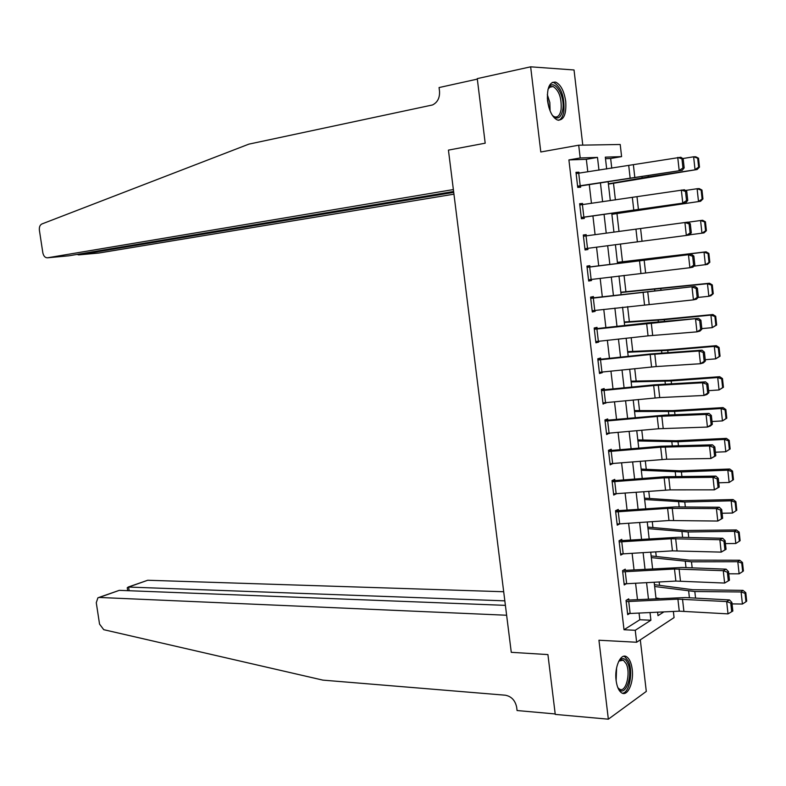 <?xml version="1.0" encoding="UTF-8"?>
<svg xmlns="http://www.w3.org/2000/svg" width="786" height="786" viewBox="0 0 786 786"><rect width="100%" height="100%" fill="white"/><g stroke="black" fill="none" stroke-linecap="round" stroke-linejoin="round"><path stroke-width="1.18" d="M632.199 669.299C631.345 662.853 629.468 658.668 626.58 656.762C620.743 652.753 614.269 667.078 616.096 680.401C616.961 686.807 618.808 690.953 621.657 692.869C627.631 696.956 634.007 682.435 632.199 669.299M565.723 101.453C564.142 91.068 560.791 84.633 555.692 82.137C549.522 81.636 546.81 87.865 547.557 100.824C549.168 111.17 552.489 117.586 557.5 120.052C563.749 120.582 566.49 114.383 565.723 101.453M673.366 611.439L674.064 617.6L636.64 642.25L635.245 630.284L650.906 620.223L650.022 612.54M582.78 145.125L574.035 69.974L530.648 66.82L477.269 78.62L485.188 143.19L448.433 150.116L453.365 189.564L47.514 257.798C45.146 257.837 43.584 256.157 42.827 252.758L39.398 230.278C39.084 227.115 39.909 225.012 41.874 223.981L248.857 144.143L432.516 104.96C437.566 102.396 439.905 97.808 439.512 91.196L439.06 87.56L477.328 79.111L485.188 143.19L448.433 150.116L511.273 652.321L547.921 654.581L511.273 652.321L506.626 615.242L99.291 597.458L97.916 597.782L96.275 602.715L99.547 624.104L103.742 629.684L322.899 680.126L505.319 695.207C511.411 696.376 515.194 700.375 516.657 707.194L517.07 710.534L555.201 713.953L547.921 654.581L555.26 714.405L608.344 719.18L646.298 691.425L640.305 639.843M587.79 171.82L586.336 159.322L568.907 159.922L580.196 157.966L578.702 145.204L620.213 144.486L621.598 156.62L605.318 157.151L606.674 169M611.773 168.233L610.653 158.487L621.598 156.62M659.542 585.236L659.169 581.974M656.241 556.409L655.721 551.87M652.92 527.455L652.262 521.649M649.59 498.403L648.784 491.309M646.249 469.222L645.296 460.842M642.899 439.934L641.789 430.247M639.529 410.538L638.271 399.524M636.149 381.014L634.734 368.683M632.75 351.381L631.187 337.715M629.34 321.631L627.621 306.609M625.921 291.763L624.045 275.385M622.483 261.777L620.449 244.024M619.014 231.448L616.961 213.546M615.399 199.909L613.493 183.246M610.653 158.487L605.485 158.664M608.551 185.329L608.452 184.111L697.113 169.521L648.283 176.87L608.384 183.836M612.019 215.511L611.921 214.303L700.572 201.275L611.872 214.185M613.856 231.153L613.964 232.125M615.517 245.576L617.521 263.389M617.265 261.168L617.442 262.357L706.083 251.815L708.874 253.426L708.048 253.583L709.011 262.416L709.827 262.259L708.874 253.426M620.704 291.056L620.871 292.235L709.503 283.235L712.293 284.905L711.487 285.112L712.44 293.915L713.256 293.699L712.293 284.905M624.123 320.816L624.29 322.005L662.352 319.43L712.912 314.518L715.702 316.267L714.906 316.503L715.859 325.276L716.655 325.021L715.702 316.267M627.533 350.468L627.7 351.647L665.781 349.947L716.311 345.673L719.102 347.481L718.306 347.776L719.259 356.51L720.055 356.205L719.102 347.481M630.922 380.011L631.089 381.181L669.2 380.345L719.691 376.7L722.481 378.577L721.695 378.911L722.639 387.606L723.434 387.262L722.481 378.577M634.302 409.427L634.469 410.587L672.6 410.616L723.061 407.6L725.851 409.545L725.075 409.919L726.018 418.584L726.795 418.191L725.851 409.545M637.672 438.735L637.839 439.885L675.989 440.759L726.411 438.382L729.212 440.386L728.435 440.808L729.369 449.425L730.145 448.993L729.212 440.386M641.022 467.925L641.189 469.075L679.359 470.785L729.752 469.026L732.552 471.089L731.786 471.561L732.719 480.148L733.485 479.666L732.552 471.089M644.363 496.998L644.53 498.147L682.72 500.692L733.083 499.552L735.883 501.684L735.116 502.195L736.05 510.743L736.806 510.222L735.883 501.684M647.693 525.962L647.861 527.101L686.07 530.481L736.394 529.951L739.194 532.142L738.437 532.692L739.361 541.21L740.117 540.65L739.194 532.142M651.005 554.818L651.172 555.948L689.401 560.153L739.695 560.222L742.495 562.481L741.748 563.071L742.672 571.56L743.418 570.95L742.495 562.481M654.316 583.556L654.473 584.686L692.721 589.706L742.976 590.374L745.786 592.693L745.04 593.332L745.953 601.781L746.7 601.133L745.786 592.693M568.907 159.922L624.015 629.743L639.824 619.751L639.047 613.06M637.485 599.62L635.589 583.241M634.037 569.879L632.111 553.305M630.568 540.021L628.613 523.25M627.081 510.045L625.106 493.077M623.583 479.941L621.588 462.777M620.075 449.72L618.061 432.349M616.548 419.38L614.505 401.803M613.011 388.903L610.948 371.13M609.455 358.318L607.372 340.328M605.888 327.595L603.776 309.409M602.302 296.754L600.17 278.352M598.706 265.786L596.545 247.177M595.09 234.67L592.919 215.973M591.455 203.309L589.284 184.671M578.997 173.136L578.889 172.183L575.981 172.321L577.739 187.412L580.638 187.215L580.5 185.958L577.622 186.42M582.672 204.556L582.544 203.466L579.646 203.721L581.404 218.744L584.293 218.439L584.145 217.191L581.276 217.614M586.317 235.849L586.179 234.631L583.3 234.994L585.059 249.958L587.918 249.545L587.781 248.327M589.687 267.053L591.141 279.482L588.547 279.787L587.093 267.378L691.493 254.33L589.942 266.906L589.805 265.658L586.946 266.13L588.685 281.034L591.534 280.514L591.406 279.443M593.312 298.09L594.756 310.46L592.163 310.745L590.718 298.385L695.02 286.418L593.558 297.806L593.41 296.568L590.571 297.147L592.31 311.983L595.14 311.364L595.031 310.431M596.918 328.99L598.362 341.32L595.768 341.576L594.324 329.265L698.538 318.359L647.399 322.908L597.144 328.577L597.006 327.349L594.187 328.027L595.916 342.814L598.726 342.077L598.627 341.291M600.514 359.782L601.948 372.053L599.364 372.279L597.93 360.017L650.16 354.525L699.059 350.988L702.036 350.173L650.916 353.926L600.72 359.231L600.583 358.003L597.782 358.789L599.502 373.507L602.292 372.672L602.223 372.024M604.09 390.436L605.525 402.668L602.941 402.864L601.506 390.642L653.677 385.543L702.566 382.772L705.523 381.858L654.414 384.816L604.287 389.758L604.149 388.539L601.369 389.424L603.078 404.083L605.79 402.638M607.657 420.972L609.081 433.145L606.497 433.322L605.073 421.149L657.184 416.433L706.054 414.428L708.992 413.397L664.828 415.116L607.843 420.156L607.696 418.948L604.935 419.93L606.635 434.54L609.356 433.125M611.213 451.38L612.628 463.504L610.044 463.652L608.629 451.537L660.672 447.205L709.522 445.947L712.44 444.817L661.38 446.222L611.37 450.437L611.233 449.228L608.482 450.319L610.182 464.86L612.893 463.485M616.44 493.824L613.581 493.873L612.166 481.789L664.15 477.839L712.981 477.328L715.879 476.1L664.838 476.738L614.898 480.6L614.75 479.391L612.029 480.59L613.719 495.072L616.43 493.726M618.268 511.824L619.673 523.859L617.098 523.948L615.693 511.932L667.609 508.346L716.419 508.581L719.308 507.255L675.194 506.891L619.132 510.605L618.405 510.635L618.258 509.436L615.546 510.723L617.236 525.156L619.879 523.849M621.775 541.868L623.18 553.855L620.596 553.914L619.201 541.947L671.057 538.734L719.848 539.707L722.717 538.272L678.613 537.241L622.63 540.532L621.893 540.552L621.755 539.353L619.063 540.748L620.743 555.113L623.092 553.855M625.273 571.786L626.668 583.723L624.094 583.762L622.699 571.844L674.486 569.005L723.267 570.695L726.117 569.162L682.032 567.463L626.108 570.331L625.371 570.351L625.234 569.162L622.561 570.646L624.231 584.961L626.344 583.743M628.751 601.595L630.136 613.483L627.562 613.493L626.177 601.614L677.905 599.148L726.667 601.565L729.496 599.934L685.431 597.557L629.566 600.013L628.839 600.023L628.702 598.844L626.039 600.425L627.709 614.681L629.625 613.502M636.64 642.25L598.942 640.236L608.344 719.18M624.015 629.743L635.245 630.284M530.648 66.82L540.797 151.983L578.702 145.204M657.597 612.186L658 615.674L663.885 611.891M608.158 181.91L610.309 200.626M611.773 213.35L613.935 232.135M618.975 276.014L621.097 294.495M622.561 307.208L624.654 325.483M626.128 338.265L628.201 356.333M629.684 369.204L631.738 387.056M633.221 400.015L635.245 417.661M636.748 430.689L638.753 448.138M640.256 461.254L642.241 478.497M643.754 491.682L645.709 508.729M647.242 521.992L649.167 538.832M650.71 552.175L652.616 568.818M654.158 582.239L656.045 598.686M598.961 170.149L597.488 157.406L580.196 157.966M648.46 599.07L646.573 582.652M645.021 569.251L643.105 552.637M641.563 539.324L639.627 522.503M638.094 509.259L636.139 492.252M634.616 479.087L632.632 461.873M631.119 448.786L629.105 431.367M627.611 418.358L625.577 400.742M624.084 387.812L622.021 369.99M620.537 357.139L618.464 339.11M616.99 326.347L614.878 308.102M613.414 295.418L611.292 276.977M609.838 264.371L607.676 245.713M606.232 233.167L604.07 214.421M602.607 201.727L600.445 183.04M586.336 159.322L597.488 157.406M639.824 619.751L650.906 620.223M576.02 172.655L578.889 172.183M579.665 203.908L582.544 203.466M583.31 235.024L586.179 234.631M585.049 249.909L587.918 249.545M588.665 280.838L591.534 280.514M592.271 311.649L595.14 311.364M595.857 342.323L598.726 342.077M599.433 372.878L602.292 372.672M602.99 403.316L605.849 403.149M606.537 433.617L609.396 433.499M610.064 463.809L612.923 463.72M578.722 173.175L580.196 185.761L577.592 186.154L576.128 173.578L680.823 157.259L683.172 158.752L681.943 158.821L682.946 167.968L684.174 167.89L683.172 158.752M580.196 185.761L682.258 170.277L580.5 185.958M682.946 167.968L679.183 170.493L677.738 157.426L681.943 158.821M682.258 170.277L684.174 167.89M698.646 167.153L699.481 167.133L698.508 158.192L697.673 158.202L698.646 167.153L695.02 169.589L693.625 156.797L682.828 158.536M697.673 158.202L693.625 156.797L695.728 156.778L698.508 158.192M699.481 167.133L697.113 169.521M453.61 191.499L68.775 255.814L47.514 257.798M453.719 192.383L78.649 254.9L98.957 253.013L453.944 194.162M77.185 254.409L78.649 254.9L78.541 254.183M503.688 591.74L147.729 580.255L128.59 587.054L129.15 590.728M504.828 600.848L128.59 587.054L127.244 587.712L127.686 590.679M505.398 605.358L119.305 590.345L99.291 597.458M128.098 587.073L147.729 580.255M98.761 597.488L119.305 590.345M127.332 588.341L127.244 587.712M582.397 204.596L583.86 217.123L581.257 217.496L579.793 204.979L684.4 189.76L686.748 191.322L685.52 191.44L686.522 200.548L687.75 200.42L686.748 191.322M583.86 217.123L685.824 202.719L584.145 217.191M686.522 200.548L682.769 203.043L681.334 190.035L685.52 191.44M685.824 202.719L687.75 200.42M586.051 235.888L587.506 248.366L584.912 248.71L583.448 236.242L687.956 222.114L690.305 223.755L689.096 223.912L690.088 232.98L691.307 232.813L690.305 223.755M691.307 232.813L689.371 235.014L686.335 235.446L684.911 222.497L689.096 223.912M587.506 248.366L686.335 235.446L690.088 232.98M589.942 266.906L587.073 267.25M694.844 265.069L692.908 267.181L689.892 267.721L688.467 254.831L692.643 256.256L693.635 265.285L694.844 265.069L693.851 256.049L692.643 256.256M591.141 279.482L689.892 267.721L693.635 265.285M693.851 256.049L691.493 254.33M702.114 199.045L702.939 198.966L701.977 190.065L701.141 190.124L702.114 199.045L698.499 201.462L697.103 188.728L685.451 190.458M701.141 190.124L697.103 188.728L699.196 188.591L701.977 190.065M702.939 198.966L700.572 201.275M706.398 230.681L705.425 221.809L704.61 221.917L705.573 230.799L706.398 230.681L704.02 232.902L689.538 234.827M705.573 230.799L701.957 233.206L700.572 220.522L688.104 222.212M704.61 221.917L700.572 220.522L702.645 220.267L705.425 221.809M709.827 262.259L707.449 264.401L693.822 266.179M709.011 262.416L705.406 264.813L704.03 252.188L617.423 262.495M708.048 253.583L704.03 252.188L706.083 251.815M593.558 297.806L590.689 298.11M698.371 297.187L696.435 299.211L693.429 299.859L692.014 287.018L696.19 288.452L697.172 297.442L698.371 297.187L697.388 288.207L696.19 288.452M594.756 310.46L693.429 299.859L697.172 297.442M697.388 288.207L695.02 286.418M713.256 293.699L710.868 295.762L708.844 296.293L698.145 297.422M712.44 293.915L708.844 296.293L707.469 283.717L620.871 292.53M711.487 285.112L707.469 283.717L709.503 283.235M547.94 89.692C552.303 75.761 565.655 94.428 562.737 109.952C560.821 118.401 557.333 120.16 552.273 115.228M552.813 115.837L554.572 116.849C557.863 117.625 560.045 115.198 561.096 109.539C561.764 98.162 559.101 90.478 553.128 86.509L550.446 86.666L548.235 88.897M558.659 120.307C561.292 119.256 563.031 116.22 563.867 111.199C564.692 97.081 561.391 87.56 553.983 82.628L552.253 82.392M618.661 661.419L619.162 660.731C622.296 657.322 625.116 658.049 627.611 662.912C634.047 675.685 624.31 700.287 617.737 687.386M617.963 687.789L619.397 689.057C625.725 693.488 631.04 673.258 626.177 663.708L623.357 660.171L618.916 661.046M622.355 693.203C629.468 693.242 633.496 671.382 628.368 661.183L624.86 656.772L623.652 656.29M597.144 328.577L594.275 328.843M701.888 329.167L699.943 331.103L696.956 331.859L695.551 319.077L699.707 320.511L700.69 329.472L701.888 329.167L700.906 320.226L699.707 320.511M598.362 341.32L648.047 335.858L696.956 331.859L700.69 329.472M700.906 320.226L698.538 318.359M600.72 359.231L597.861 359.448M705.386 361.02L703.431 362.867L700.464 363.721L699.059 350.988L703.215 352.442L704.197 361.364L705.386 361.02L704.403 352.118L703.215 352.442M601.948 372.053L656.202 366.561L700.464 363.721L704.197 361.364M704.403 352.118L702.036 350.173M604.287 389.758L601.428 389.935M708.864 392.735L706.909 394.493L703.961 395.456L702.566 382.772L706.712 384.236L707.685 393.118L708.864 392.735L707.891 383.863L706.712 384.236M605.525 402.668L659.709 397.578L703.961 395.456L707.685 393.118M707.891 383.863L705.523 381.858M607.843 420.156L604.974 420.304M712.332 424.312L710.367 425.983L707.439 427.053L706.054 414.428L710.19 415.892L711.163 424.735L712.332 424.312L711.359 415.48L710.19 415.892M609.081 433.145L658.58 428.753L707.439 427.053L711.163 424.735M711.359 415.48L708.992 413.397M611.37 450.437L608.511 450.535M715.781 455.762L710.908 458.513L709.522 445.947L713.659 447.421L714.621 456.224L715.781 455.762L714.818 446.969L713.659 447.421M612.628 463.504L666.685 459.23L710.908 458.513L714.621 456.224M714.818 446.969L712.44 444.817M716.655 325.021L712.263 327.644L701.819 328.617M715.859 325.276L712.263 327.644L710.898 315.117L664.308 319.696L624.31 322.457M714.906 316.503L710.898 315.117L712.912 314.518M720.055 356.205L715.673 358.858L705.238 359.703M719.259 356.51L715.673 358.858L714.307 346.39L667.756 350.389L627.729 352.256M718.306 347.776L714.307 346.39L716.311 345.673M723.434 387.262L719.062 389.954L708.638 390.671M722.639 387.606L719.062 389.954L717.706 377.535L671.185 380.964L631.148 381.937M721.695 378.911L717.706 377.535L719.691 376.7M726.795 418.191L722.442 420.913L712.028 421.502M726.018 418.584L722.442 420.913L721.086 408.543L674.604 411.412L634.538 411.51M725.075 409.919L721.086 408.543L723.061 407.6M730.145 448.993L725.802 451.744L715.398 452.215M729.369 449.425L725.802 451.744L724.456 439.433L678.004 441.732L637.927 440.956M728.435 440.808L724.456 439.433L726.411 438.382M614.898 480.6L612.029 480.659M719.219 487.074L714.356 489.845L712.981 477.328L717.107 478.821L718.07 487.585L719.219 487.074L718.266 478.32L717.107 478.821M613.581 493.863L670.153 489.875L714.356 489.845L718.07 487.585M718.266 478.32L715.879 476.1M733.485 479.666L729.153 482.457L718.758 482.8M732.719 480.148L729.153 482.457L727.816 470.185L681.393 471.934L641.297 470.293M731.786 471.561L727.816 470.185L729.752 469.026M618.405 510.635L615.703 510.654M722.648 518.259L717.795 521.049L716.419 508.581L720.536 510.075L721.499 518.809L722.648 518.259L721.695 509.544L720.536 510.075M619.673 523.859L668.994 520.519L717.795 521.049L721.499 518.809M721.695 509.544L719.308 507.255M736.05 510.743L732.493 513.042L722.098 513.258M732.493 513.042L731.157 500.82L684.773 502.008L644.658 499.513M735.116 502.195L731.157 500.82L733.083 499.552M621.893 540.552L619.476 540.532M726.058 549.316L721.214 552.116L719.848 539.707L723.965 541.21L724.918 549.905L726.058 549.316L725.105 540.64L723.965 541.21M623.18 553.855L672.433 550.858L721.214 552.116L724.918 549.905M725.105 540.64L722.717 538.272M739.361 541.21L735.814 543.499L725.429 543.588M735.814 543.499L734.488 531.326L688.133 531.975L647.998 528.624M738.437 532.692L734.488 531.326L736.394 529.951M625.371 570.351L623.18 570.302M729.457 580.245L724.623 583.055L723.267 570.695L727.364 572.218L728.317 580.874L729.457 580.245L728.504 571.599L727.364 572.218M626.668 583.723L675.862 581.07L724.623 583.055L728.317 580.874M728.504 571.599L726.117 569.162M742.672 571.56L739.125 573.829L728.75 573.8M739.125 573.829L737.799 561.705L691.483 561.813L651.329 557.618M741.748 563.071L737.799 561.705L739.695 560.222M628.839 600.023L626.825 599.954M630.136 613.483L679.271 611.164L728.023 613.876L726.667 601.565L730.764 603.088L731.707 611.705L732.837 611.046L731.894 602.43L730.764 603.088M731.894 602.43L729.496 599.934M728.023 613.876L731.707 611.705M745.953 601.781L742.416 604.041L732.051 603.894M659.425 598.519L655.976 598.018M742.416 604.041L741.1 591.966L694.814 591.534L654.65 586.503M745.04 593.332L741.1 591.966L742.976 590.374M628.741 165.699L630.185 178.442M633.398 164.962L634.842 177.715M648.283 176.87L648.165 175.828M642.113 177.882L641.995 176.84M632.347 197.502L633.791 210.186M637.004 196.814L638.438 209.518M635.943 229.168L637.377 241.793M640.59 228.539L642.024 241.194M639.519 260.706L640.944 273.282M644.166 260.127L645.591 272.732M643.076 292.107L644.5 304.634M647.723 291.586L649.148 304.133M660.967 289.936L660.849 288.875M654.807 290.574L654.689 289.494M547.321 94.566L549.827 102.534L550.102 110.934M548.992 107.751L547.321 97.985M616.588 667.845L616.126 680.666M646.632 323.38L648.047 335.858M651.27 322.918L652.685 335.416M650.16 354.525L651.574 366.954M654.797 354.113L656.202 366.561M653.677 385.543L655.082 397.922M658.314 385.189L659.709 397.578M657.184 416.433L658.58 428.753M661.812 416.128L663.207 428.468M660.672 447.205L662.067 459.466M665.3 446.939L666.685 459.23M664.494 321.327L664.308 319.696M658.334 321.857L658.147 320.216M668.002 352.59L667.756 350.389M661.841 353.022L661.596 350.802M671.499 383.725L671.185 380.964M665.339 384.059L665.025 381.269M674.978 414.723L674.604 411.412M668.817 414.969L668.444 411.609M678.446 445.603L678.004 441.732M672.285 445.741L671.843 441.83M664.15 477.839L665.536 490.061M668.768 477.633L670.153 489.875M614.75 481.661L616.155 493.746M681.894 476.355L681.393 471.934M675.744 476.395L675.233 471.934M667.609 508.346L668.994 520.519M672.227 508.198L673.602 520.391M685.333 506.98L684.773 502.008M679.183 506.931L678.613 501.91M671.057 538.734L672.433 550.858M675.665 538.636L677.041 550.78M688.752 537.477L688.133 531.975M682.602 537.329L681.973 531.768M674.486 569.005L675.862 581.07M679.104 568.946L680.47 581.041M692.161 567.856L691.483 561.813M686.011 567.61L685.323 561.509M677.905 599.148L679.271 611.164M682.513 599.138L683.879 611.184M695.561 598.097L694.814 591.534M689.41 597.773L688.664 591.131M549.561 87.256L553.128 86.509M620.419 659.985L623.357 660.171"/></g></svg>
